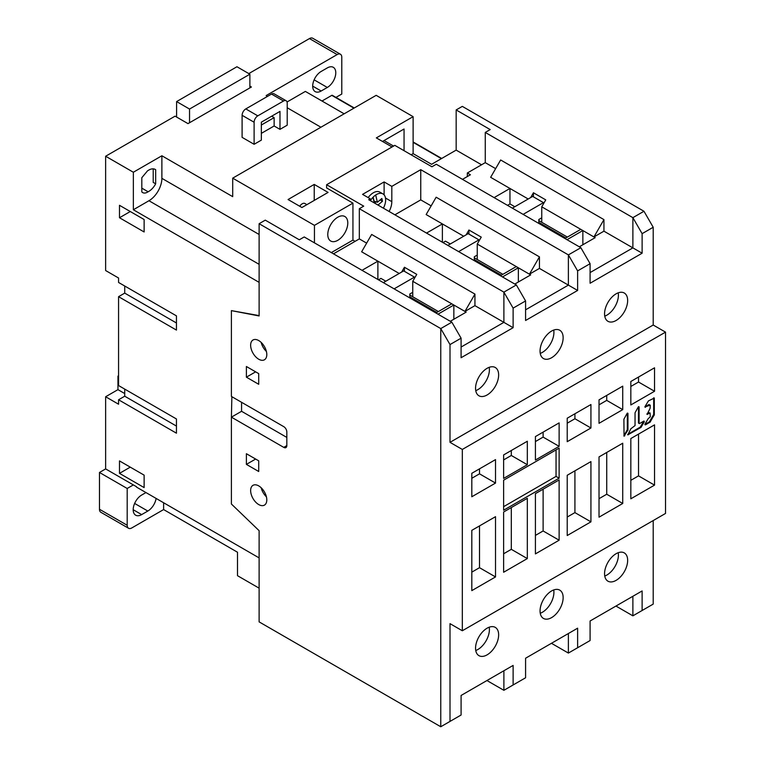 <?xml version="1.0" encoding="UTF-8"?>
<svg xmlns="http://www.w3.org/2000/svg" width="765" height="765" viewBox="0 0 765 765"><rect width="100%" height="100%" fill="white"/><g stroke="black" fill="none" stroke-linecap="round" stroke-linejoin="round"><path stroke-width="1.15" d="M259.115 588.17L237.504 575.691L237.504 552.234L163.614 509.567L131.81 527.936A6.531 3.768 -60 0 1 128.539 528.252A6.531 3.768 -60 0 1 127.191 525.268L127.191 488.472L133.349 484.914L105.637 468.916L99.479 472.474L99.479 509.27A6.531 3.768 120 0 0 100.837 512.263L128.539 528.252M118.565 375.778L117.953 376.131L117.953 389.643L105.637 396.748L105.637 468.916M99.479 472.474L127.191 488.472M133.349 484.914L136.428 486.693A1.09 0.631 120 0 0 136.648 487.19L259.115 557.895M163.614 502.758L163.614 509.567M145.962 492.564L141.659 495.051A11.972 6.914 120 0 0 133.837 505.598A11.972 6.914 120 0 0 135.673 515.199A11.972 6.914 120 0 0 141.659 514.606L147.817 511.049A11.972 6.914 120 0 0 156.117 498.426M259.115 282.361L133.349 209.753L133.349 172.24L105.637 156.242L175.07 116.165L187.999 123.624L251.417 87.009L249.878 86.12M259.115 315.601L231.403 310.628L231.403 396.433L283.748 426.65A4.351 2.515 -120 0 1 286.827 431.976L286.827 445.593A4.351 2.515 -120 0 1 285.928 447.592A4.351 2.515 -120 0 1 283.748 447.372L231.403 417.155L231.403 504.02L259.115 530.69L259.115 621.878L440.764 726.75L440.764 328.577L451.847 322.18L304.221 236.949L299.297 239.789L265.273 220.148L259.115 223.705L259.115 315.955L231.403 310.628M231.403 417.155L231.871 396.691M105.637 396.748L118.565 404.216L118.565 399.77L176.447 433.191L176.447 418.971L118.565 385.55L118.565 296.677L176.447 330.088L176.447 315.868L118.565 282.457L118.565 278.011L105.637 270.542L105.637 156.242M144.126 487.582L119.493 473.363L119.493 460.922L144.126 475.142L144.126 487.582M144.126 231.967L119.493 217.748L119.493 205.307L144.126 219.526L144.126 231.967M267.511 96.39L266.124 95.587L337.164 54.573A6.531 3.768 -60 0 1 340.435 54.248L312.722 38.25A6.531 3.768 120 0 0 309.452 38.575L248.807 73.593M320.927 127.229L287.21 107.76M392.043 146.957L376.342 137.891L413.119 116.663L376.17 95.329L232.703 178.159L232.703 196.653L161.884 155.764L133.349 172.24M279.98 129.362L279.98 111.403L261.353 122.161L261.353 140.119L254.114 144.289L242.103 137.356L242.103 115.314A5.221 3.012 120 0 1 245.804 108.917L271.508 94.076A5.221 3.012 120 0 1 274.119 93.818L286.129 100.751A5.221 3.012 -60 0 1 287.21 103.141L287.21 125.183L279.98 129.362L274.128 125.986L274.128 117.628L271.661 116.204M261.353 133.359L274.128 125.986M286.129 100.751A5.221 3.012 -60 0 0 283.519 101.009L257.805 115.85A5.221 3.012 -60 0 0 254.114 122.247L254.114 144.289M274.128 117.628L261.353 125.011M124.724 286.005L124.724 293.119L118.565 296.677M176.447 426.076L124.724 396.213L124.724 389.108M124.724 396.213L118.565 399.77M141.812 188.142L148.114 191.776A13.062 7.545 120 0 0 148.745 191.441A13.062 7.545 120 0 0 155.668 183.83L155.668 169.725L154.855 169.247M155.668 169.725A13.062 7.545 120 0 0 155.276 169.467A13.062 7.545 120 0 0 148.745 170.107A13.062 7.545 120 0 0 148.114 170.499A9.792 5.651 120 0 0 147.578 170.786L141.812 177.71L141.812 191.862A9.792 5.651 120 0 0 142.682 192.598A9.792 5.651 120 0 0 147.578 192.111A9.792 5.651 120 0 0 148.114 191.776M153.21 168.864L153.21 182.405L155.668 183.83M133.349 209.753L148.955 200.736A18.284 10.557 -60 0 0 161.884 178.341L161.884 155.764M451.847 720.353L440.764 726.75L440.764 328.577L450.002 344.575L461.085 338.178L451.847 322.18L440.764 328.577L259.115 223.705M461.085 338.178L461.085 357.733L513.114 327.688L503.886 322.352L461.085 347.061L503.886 322.352L503.886 292.134L516.346 284.943L368.72 199.703L370.26 198.814L362.562 194.377L384.116 181.927L391.814 186.373L420.75 169.667L568.385 254.898L580.855 247.697L436.299 164.245L431.919 166.78L394.817 145.36L326.617 184.728L363.719 206.148L359.33 208.682L503.886 292.134L503.886 322.352L474.941 305.646L474.941 294.095L371.647 234.453L361.644 251.79L399.206 273.478M525.584 300.941L516.346 284.943L503.886 292.134L513.114 308.132L525.584 300.941L525.584 320.487L577.623 290.451L568.385 285.116L525.584 309.825L568.385 285.116L568.385 254.898L568.385 285.116L539.44 268.41L539.44 256.858L436.146 197.217L426.143 214.554L463.705 236.232M590.092 263.695L580.855 247.697L568.385 254.898L577.623 270.896L590.092 263.695L590.092 283.251L642.122 253.215L632.885 247.879L590.092 272.589L632.885 247.879L632.885 217.662L643.967 211.264L462.318 106.383L456.16 109.94L490.183 129.581L485.259 132.431L632.885 217.662L632.885 247.879L603.939 231.173L603.939 219.612L500.645 159.981L490.642 177.308L528.204 198.996M643.967 609.437L632.885 615.835L632.885 596.279L632.885 615.835L615.949 606.052M580.855 645.87L568.385 653.071L568.385 633.516L568.385 653.071L551.45 643.298M516.346 683.107L503.886 690.307L503.886 670.762L503.886 690.307L486.951 680.534M604.752 576.035A16.323 9.429 120 0 0 606.865 575.041A16.323 9.429 120 0 0 618.216 552.712A16.323 9.429 -60 0 1 606.865 575.041A16.323 9.429 -60 0 1 604.752 576.035M540.253 613.272A16.323 9.429 120 0 0 542.366 612.277A16.323 9.429 120 0 0 553.717 589.949A16.323 9.429 -60 0 1 542.366 612.277A16.323 9.429 -60 0 1 540.253 613.272M475.754 650.508A16.323 9.429 120 0 0 477.867 649.514A16.323 9.429 120 0 0 489.218 627.185A16.323 9.429 -60 0 1 477.867 649.514A16.323 9.429 -60 0 1 475.754 650.508M475.754 390.628A16.323 9.429 120 0 0 477.867 389.634A16.323 9.429 120 0 0 489.218 367.315A16.323 9.429 -60 0 1 477.867 389.634A16.323 9.429 -60 0 1 475.754 390.628M540.253 353.392A16.323 9.429 120 0 0 542.366 352.397A16.323 9.429 120 0 0 553.717 330.069A16.323 9.429 -60 0 1 542.366 352.397A16.323 9.429 -60 0 1 540.253 353.392M604.752 316.155A16.323 9.429 120 0 0 606.865 315.161A16.323 9.429 120 0 0 618.216 292.832A16.323 9.429 -60 0 1 606.865 315.161A16.323 9.429 -60 0 1 604.752 316.155M333.473 253.837L359.33 238.9L366.645 243.127M362.027 270.322L377.881 261.161L377.881 279.474M359.33 238.9L359.33 208.682M450.308 321.29L466.162 312.139L464.938 311.422L474.941 305.646M412.746 296.763L412.746 281.3L464.938 311.422L474.941 294.095M404.436 271.346L404.436 267.253L416.753 274.367L412.746 281.3M401.663 272.053L404.436 267.253M331.312 252.584L352.942 240.105L352.942 203.127L326.617 187.932L326.617 184.728M352.942 240.105L355.094 241.348M413.119 116.663L413.119 153.631L411.13 154.779M382.5 141.448L404.054 129.008L404.054 150.695M481.558 164.781L456.16 150.112L431.594 164.303L413.119 153.631M344.154 113.813L305.359 91.418L287.047 101.994M354.262 107.98L332.326 95.309A1.09 0.631 120 0 0 331.781 95.367L321.989 101.018M340.435 54.248A6.531 3.768 -60 0 1 341.783 57.241L341.783 94.038L335.94 97.404M327.315 87.459A11.972 6.914 120 0 0 335.137 76.902A11.972 6.914 120 0 0 333.301 67.31A11.972 6.914 120 0 0 327.315 67.903L321.157 71.461A11.972 6.914 120 0 0 313.334 82.008A11.972 6.914 120 0 0 315.17 91.609A11.972 6.914 120 0 0 321.157 91.006L327.315 87.459L314.128 79.847M456.16 150.112L456.16 109.94M485.259 132.431L485.259 162.649L495.644 168.644M579.315 246.808L595.17 237.657L593.936 236.949L603.939 231.173M485.259 162.649L467.339 172.995L470.418 174.764L462.471 179.354M467.339 172.995L467.339 176.543M494.104 197.619L509.959 188.467L509.959 203.93L514.807 206.732M530.671 197.571L533.435 192.77L545.751 199.885L541.754 206.818L593.936 236.949L603.939 219.612M541.754 222.28L541.754 206.818M533.435 196.863L533.435 192.77M258.713 471.498L258.713 460.826L246.397 453.722L246.397 464.384L258.713 471.498M258.713 373.626L246.397 366.512L246.397 377.174L258.713 384.288L258.713 373.626M258.713 359.225A11.427 6.598 -120 0 0 264.432 359.789A11.427 6.598 -120 0 0 266.182 350.628A11.427 6.598 -120 0 0 258.713 340.559A11.427 6.598 -120 0 0 253.005 339.995A11.427 6.598 -120 0 0 251.255 349.156A11.427 6.598 -120 0 0 258.713 359.225M258.713 504.556A11.427 6.598 -120 0 0 264.432 505.12A11.427 6.598 -120 0 0 266.182 495.969A11.427 6.598 -120 0 0 258.713 485.89A11.427 6.598 -120 0 0 253.005 485.326A11.427 6.598 -120 0 0 251.255 494.486A11.427 6.598 -120 0 0 258.713 504.556M266.411 496.829A11.427 6.598 60 0 1 261.181 487.754M246.397 464.384L255.634 459.048M246.397 377.174L255.634 371.847M266.411 351.489A11.427 6.598 60 0 1 261.181 342.424M231.871 416.887L241.568 411.293L286.827 437.417M241.568 411.293L241.568 402.294M232.703 178.159L314.444 225.359L314.444 242.849M314.444 225.359L352.942 203.127M314.224 184.422L328.08 192.417L301.917 207.525L288.061 199.531L314.224 184.422L314.224 200.42M337.776 217.212A14.153 8.166 120 0 0 328.539 229.682A14.153 8.166 120 0 0 330.709 241.023A14.153 8.166 120 0 0 337.776 240.325A14.153 8.166 120 0 0 347.023 227.855A14.153 8.166 120 0 0 344.852 216.514A14.153 8.166 120 0 0 337.776 217.212M384.04 140.559L393.583 146.067M394.893 214.812L420.75 199.885L431.144 205.881M420.75 199.885L420.75 169.667M514.816 284.054L530.671 274.893L529.437 274.186L539.44 268.41M389.108 211.475A15.243 8.797 120 0 0 391.814 201.664L391.814 186.373M370.26 198.814L370.26 200.593M384.116 181.927L384.116 194.874M377.986 205.058L382.481 201.233L381.859 198.479L377.355 202.276L374.037 201.08L373.148 197.141L373.856 201.013M374.62 203.108L376.131 201.836L374.62 203.108M426.526 233.076L442.38 223.925L442.38 242.237M477.255 259.517L477.255 244.054L529.437 274.186L539.44 256.858M468.935 234.1L468.935 230.016L481.252 237.121L477.255 244.054M466.162 234.817L468.935 230.016M124.724 293.119L176.447 322.983M117.953 389.643L124.724 393.554M117.953 376.131L118.565 376.485M130.27 467.138L119.493 473.363M130.27 211.532L119.493 217.748M370.365 200.66A13.062 7.545 -60 0 1 373.014 197.274L374.295 202.926M373.014 197.274A13.062 7.545 -60 0 1 375.711 194.989A13.062 7.545 -60 0 1 376.418 194.549A13.062 7.545 -60 0 1 382.949 193.908L379.87 192.13A13.062 7.545 120 0 0 373.339 192.77A13.062 7.545 120 0 0 368.156 197.6M382.949 193.908A13.062 7.545 -60 0 1 383.399 208.176M377.355 202.276L375.711 194.989M382.481 201.233L380.09 199.971M377.986 205.03L377.451 204.743M249.878 87.899L249.878 74.215L189.538 109.051L189.538 122.744M189.538 109.051L176.6 101.582L236.949 66.746L249.878 74.215M176.6 117.055L176.6 101.582M306.889 204.657L304.939 203.528A5.441 3.146 120 0 0 299.737 206.273M507.501 205.355L509.959 203.93M582.854 244.771L582.854 230.542L580.778 229.347L564.924 238.498M538.828 220.597L567.381 237.083M566.999 239.703L582.854 230.542M538.828 222.366L565.842 237.972M554.434 232.445L557.828 234.406M538.828 223.437L538.828 219.526L541.754 217.834M512.349 208.147L532.669 196.414L543.446 202.639L523.126 214.372M543.446 203.882L543.446 202.639M443.002 242.591L445.459 241.166L450.308 243.968M518.354 282.008L518.354 267.788L516.27 266.583L500.415 275.744M474.329 257.834L502.882 274.319M502.5 276.94L518.354 267.788M474.329 259.612L501.343 275.209M489.935 269.691L493.329 271.642M474.329 260.674L474.329 256.763L477.255 255.08M447.85 245.393L468.17 233.66L478.947 239.875L458.627 251.609M478.947 241.118L478.947 239.875M378.503 279.827L380.96 278.403L385.809 281.204M453.855 319.244L453.855 305.025L451.771 303.829L435.916 312.981M409.82 295.07L438.383 311.556M437.991 314.176L453.855 305.025M409.82 296.849L436.844 312.445M425.436 306.928L428.821 308.888M409.82 297.92L409.82 294.009L412.746 292.316M383.351 282.629L403.671 270.896L414.439 277.121L394.118 288.854M414.439 278.364L414.439 277.121M567.219 475.275L590.934 461.591L590.934 521.845L567.219 535.529L567.219 475.275M574.917 470.829L574.917 512.607L590.934 521.845M574.917 512.607L567.219 517.044M462.318 630.762L665.521 513.449L665.521 332.134L462.318 449.447L462.318 630.762L450.002 623.647L450.002 721.414L440.764 726.75M471.814 473.296L495.519 459.612L495.519 483.078L471.814 496.762L471.814 473.296M503.619 454.936L527.324 441.252L527.324 464.718L503.619 478.402L503.619 454.936M535.414 436.576L559.129 422.892L559.129 446.349L535.414 460.042L535.414 436.576M567.219 418.216L590.934 404.532L590.934 427.989L567.219 441.682L567.219 418.216M471.814 530.355L495.519 516.671L495.519 576.934L471.814 590.618L471.814 530.355M503.619 511.995L527.324 498.311L527.324 558.574L503.619 572.258L503.619 511.995M535.414 493.635L559.129 479.951L559.129 540.205L535.414 553.898L535.414 493.635M630.829 404.953L630.829 381.486L654.534 367.802L654.534 391.269L630.829 404.953M630.829 498.809L630.829 438.546L654.534 424.862L654.534 485.125L630.829 498.809M599.024 517.169L599.024 456.915L622.729 443.222L622.729 503.485L599.024 517.169M599.024 423.313L599.024 399.856L622.729 386.162L622.729 409.629L599.024 423.313M503.619 510.217L503.619 480.181L559.129 448.127L559.129 478.173L503.619 510.217M623.896 419.21L624.049 436.203L627.95 430.026L627.95 413.358L627.09 413.444L623.896 419.21M639.1 406.923L638.24 407.009L635.046 412.775L635.046 425.589L630.848 428.773L627.807 434.864L640.917 427.463L644.321 421.821L643.958 421.027L639.607 423.542L639.1 423.246L639.1 406.923L638.593 406.626M644.895 424.441L649.418 421.831L650.04 422.194L645.392 424.881L645.038 424.087L648.079 418.818L650.25 416.81L650.107 412.966L647.066 414.381L650.107 408.29L650.25 405.106L644.885 407.028M650.04 422.194L654.305 414.812L654.305 398.077L648.433 400.889L645.038 406.531L645.392 407.324M653.205 520.554L653.205 604.101L642.122 610.499L642.122 590.943L590.092 620.989L590.092 640.544L577.623 647.735L577.623 628.189L525.584 658.225L525.584 677.78L513.114 684.981L513.114 665.426L461.085 695.462L461.085 715.017L450.002 721.414M665.521 332.134L653.205 325.02L450.002 442.342L462.318 449.447M653.205 227.262L643.967 211.264L632.885 217.662L642.122 233.66L653.205 227.262L653.205 325.02M513.114 327.688L513.114 308.132M577.623 290.451L577.623 270.896M642.122 253.215L642.122 233.66M450.002 344.575L450.002 442.342M487.104 368.309A16.323 9.429 120 0 0 476.432 382.691A16.323 9.429 120 0 0 478.938 395.782A16.323 9.429 120 0 0 487.104 394.97A16.323 9.429 120 0 0 497.766 380.578A16.323 9.429 120 0 0 495.271 367.496A16.323 9.429 120 0 0 487.104 368.309M551.603 331.063A16.323 9.429 120 0 0 540.941 345.455A16.323 9.429 120 0 0 543.437 358.536A16.323 9.429 120 0 0 551.603 357.733A16.323 9.429 120 0 0 562.265 343.342A16.323 9.429 120 0 0 559.77 330.26A16.323 9.429 120 0 0 551.603 331.063M616.102 293.827A16.323 9.429 120 0 0 605.44 308.219A16.323 9.429 120 0 0 607.936 321.3A16.323 9.429 120 0 0 616.102 320.487A16.323 9.429 120 0 0 626.774 306.105A16.323 9.429 120 0 0 624.269 293.014A16.323 9.429 120 0 0 616.102 293.827M616.102 553.707A16.323 9.429 120 0 0 605.44 568.099A16.323 9.429 120 0 0 607.936 581.18A16.323 9.429 120 0 0 616.102 580.367A16.323 9.429 120 0 0 626.774 565.985A16.323 9.429 120 0 0 624.269 552.894A16.323 9.429 120 0 0 616.102 553.707M551.603 590.943A16.323 9.429 120 0 0 540.941 605.335A16.323 9.429 120 0 0 543.437 618.416A16.323 9.429 120 0 0 551.603 617.613A16.323 9.429 120 0 0 562.265 603.222A16.323 9.429 120 0 0 559.77 590.14A16.323 9.429 120 0 0 551.603 590.943M487.104 628.189A16.323 9.429 120 0 0 476.432 642.571A16.323 9.429 120 0 0 478.938 655.653A16.323 9.429 120 0 0 487.104 654.85A16.323 9.429 120 0 0 497.766 640.458A16.323 9.429 120 0 0 495.271 627.377A16.323 9.429 120 0 0 487.104 628.189M642.122 610.499L632.885 615.835M577.623 647.735L568.385 653.071M513.114 684.981L503.886 690.307M479.512 468.859L479.512 473.831L495.519 483.078M479.512 473.831L471.814 478.278M511.307 450.499L511.307 455.471L527.324 464.718M511.307 455.471L503.619 459.918M543.112 432.129L543.112 437.111L559.129 446.349M543.112 437.111L535.414 441.558M574.917 413.769L574.917 418.751L590.934 427.989M574.917 418.751L567.219 423.188M479.512 525.918L479.512 567.687L495.519 576.934M479.512 567.687L471.814 572.134M511.307 507.558L511.307 549.327L527.324 558.574M511.307 549.327L503.619 553.774M543.112 489.189L543.112 530.967L559.129 540.205M543.112 530.967L535.414 535.404M654.534 391.269L638.526 382.022L630.829 386.468M638.526 377.049L638.526 382.022M654.534 485.125L638.526 475.878L630.829 480.324M638.526 434.109L638.526 475.878M622.729 503.485L606.721 494.238L599.024 498.684M606.721 452.469L606.721 494.238M622.729 409.629L606.721 400.382L599.024 404.828M606.721 395.409L606.721 400.382M559.129 478.173L556.05 476.394L503.619 506.669M556.05 449.906L556.05 476.394M623.896 435.725L627.329 429.662L627.329 413.148M639.1 423.246L638.479 422.882L638.479 406.712M638.479 422.882L638.985 423.179L638.479 422.882M627.673 434.386L640.295 427.1L643.824 421.104M644.895 406.884L649.122 404.455M649.418 421.831L653.683 414.448L653.683 397.857M646.922 413.913L649.122 412.641M99.479 509.27L127.191 525.268M337.164 54.573L309.452 38.575M254.114 122.247L242.103 115.314M245.804 108.917L257.805 115.85M283.519 101.009L271.508 94.076M161.884 178.341L259.115 234.472M259.115 264.336L148.955 200.736M283.748 447.372L286.827 445.593M441.386 158.642L413.119 142.328M353.946 108.161L331.781 95.367M312.684 86.12L321.157 91.006M385.503 198.02L391.814 201.664M133.196 509.71L141.659 514.606M147.817 511.049L134.63 503.437M627.443 413.071L627.95 413.358M627.95 430.026L627.329 429.662M627.176 430.159L627.807 430.523M624.766 435.792L624.135 435.428M643.69 421.458L644.321 421.821M641.28 427.08L640.649 426.727M640.295 427.1L640.917 427.463M628.161 434.826L627.654 434.539M653.798 397.79L654.305 398.077M654.305 414.812L653.683 414.448M653.53 414.946L654.161 415.309M650.403 421.821L649.772 421.458M645.392 424.881L644.885 424.585M647.419 414.343L646.913 414.056M413.119 141.965L441.701 158.46M638.622 423.217L639.253 423.571"/></g></svg>
